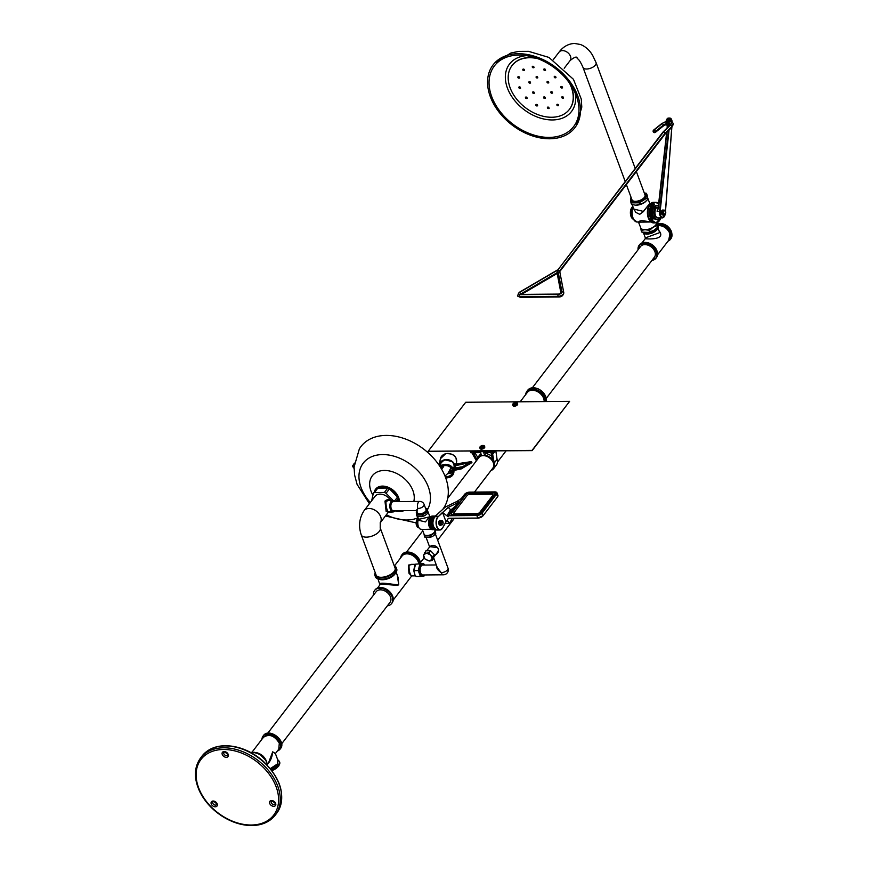 <?xml version="1.0" encoding="UTF-8"?>
<svg xmlns="http://www.w3.org/2000/svg" width="869" height="869" viewBox="0 0 869 869"><rect width="100%" height="100%" fill="white"/><g stroke="black" fill="none" stroke-linecap="round" stroke-linejoin="round"><path stroke-width="1.3" d="M428.178 451.272L532.154 450.62L569.608 401.369L465.719 402.26L428.178 451.272L532.067 450.381L569.608 401.369M480.709 449.067A2.411 1.151 -20.3 0 0 484.587 447.633M513.601 406.116A2.411 1.151 -20.3 0 0 517.489 404.682M493.635 450.946L493.473 452.521L492.343 452.532L494.211 463.047A9.689 6.8 37.5 0 1 493.581 468.717L496.438 464.98A9.689 6.8 -142.5 0 0 497.068 459.321L495.841 450.935M493.136 451.608L470.401 451.804L470.9 451.152M476.386 460.842L471.878 452.706L470.737 452.716L470.401 451.804M493.581 468.717A9.689 6.8 37.5 0 1 491.039 470.466M492.397 459.777A9.689 6.8 -142.5 0 0 484.544 454.965L483.675 452.608L491.007 452.543L492.397 459.777M477.135 459.864L473.203 452.695L480.546 452.63L481.415 454.987A9.689 6.8 -142.5 0 0 478.189 456.931A9.689 6.8 -142.5 0 0 477.157 459.831M474.496 492.071L492.821 468.141A8.744 6.137 -142.5 0 0 491.854 460.179A8.744 6.137 -142.5 0 0 483.218 455.617A8.744 6.137 -142.5 0 0 478.938 457.507L447.731 498.252M494.689 450.946L493.473 452.521M491.93 456.529A9.689 6.8 -142.5 0 0 485.706 453.444L485.391 452.597M481.057 454.009A9.689 6.8 -142.5 0 0 479.351 455.41L478.189 456.931M477.798 457.518L474.919 452.684L473.768 454.215M485.706 453.444L484.544 454.965M495.243 450.935L492.886 454.009M497.068 459.321L494.211 463.047M636.358 171.562L645.015 194.971A6.952 3.313 159.7 0 1 644.396 197.328A6.952 3.313 159.7 0 1 637.52 201.097A6.952 3.313 159.7 0 1 631.98 199.794L626.364 184.619M662.96 210.102A2.477 1.314 89.5 0 0 662.678 210.048A2.477 1.314 89.5 0 0 661.526 211.373A2.477 1.314 89.5 0 0 661.624 213.926A2.477 1.314 89.5 0 0 662.721 215.001A2.477 1.314 89.5 0 0 663.004 214.936M655.889 208.571A4.953 2.618 89.5 0 0 655.802 208.69A4.953 2.618 89.5 0 0 655.954 216.598M658.344 208.039A5.366 2.846 89.5 0 0 657.116 211.406L658.561 207.767L657.116 211.406L659.571 211.384A5.366 2.846 89.5 0 0 662.395 217.891A5.366 2.846 89.5 0 0 664.264 216.533M655.747 208.549L655.204 207.05A6.93 3.672 89.5 0 0 653.988 214.795A6.93 3.672 89.5 0 0 657.518 219.499A6.93 3.672 89.5 0 0 659.821 217.913M658.572 205.996A6.93 3.672 89.5 0 0 657.399 205.638A6.93 3.672 89.5 0 0 655.487 206.681L656.03 208.158M663.568 212.666L664.025 210.809A2.064 1.097 89.5 0 0 663.568 212.666A2.064 1.097 89.5 0 0 664.198 214.371L663.568 212.666M664.394 210.135L665.122 210.646A2.064 1.097 89.5 0 0 664.025 210.809L664.394 210.135L663.319 210.146L662.287 211.493L663.362 211.482M665.535 211.167L665.752 212.351A2.064 1.097 89.5 0 0 665.122 210.646L665.535 211.167M665.285 214.208L664.611 214.882L664.198 214.371A2.064 1.097 89.5 0 0 665.285 214.208A2.064 1.097 89.5 0 0 665.752 212.351L665.285 214.208M663.471 213.861L662.406 213.872L663.547 214.893L664.611 214.882M662.406 213.872L662.287 211.493M662.363 213.122A1.792 0.956 -90.5 0 1 662.319 212.188M663.612 210.146A2.477 1.314 89.5 0 0 663.243 210.048A2.477 1.314 89.5 0 0 662.091 211.373A2.477 1.314 89.5 0 0 662.189 213.926A2.477 1.314 89.5 0 0 663.286 214.991A2.477 1.314 89.5 0 0 663.644 214.893M655.204 207.05L653.423 207.691A6.93 3.672 -90.5 0 0 652.684 215.251A6.93 3.672 -90.5 0 0 656.117 219.509L657.518 219.499M653.792 207.55L655.487 206.681M653.684 207.246A6.93 3.672 -90.5 0 1 655.997 205.649L657.399 205.638M653.76 230.415A8.147 3.889 159.7 0 1 653.716 230.437A8.147 3.889 159.7 0 1 648.459 232.381A8.147 3.889 159.7 0 1 648.339 232.403M653.434 204.649L653.064 203.085L653.923 203.15A10.211 5.41 -90.5 0 1 658.8 203.857A10.309 5.464 89.5 0 0 655.878 202.271A10.309 5.464 89.5 0 0 653.814 203.064L654.205 204.552A8.657 4.595 89.5 0 0 652.869 218.912L652.999 218.836A8.56 4.541 -90.5 0 1 654.314 204.649L653.923 203.15L653.108 203.064A10.309 5.464 -90.5 0 1 655.183 202.281A10.309 5.464 -90.5 0 1 655.53 202.292M655.704 222.877A10.309 5.464 -90.5 0 1 655.356 222.898A10.309 5.464 -90.5 0 1 651.544 220.053L652.988 219.162L652.174 218.923L652.869 218.912L652.239 220.042A10.309 5.464 89.5 0 0 656.052 222.898L660.722 217.902A10.211 5.41 -90.5 0 1 652.369 219.966L651.489 220.031L652.152 218.923M652.315 205.888A8.56 4.541 89.5 0 0 652.119 218.847L652.174 218.923A8.657 4.595 -90.5 0 1 653.499 204.552L653.064 203.085L655.183 202.281L658.811 203.802M653.477 204.378L653.075 203.248A10.102 5.355 -90.5 0 0 651.522 219.89M644.244 192.875L646.579 193.363L647.047 197.991L639.345 202.814L630.959 202.89L630.503 198.251L631.155 197.567M630.97 202.901L631.654 204.53L630.959 202.89L631.654 204.53L635.967 205.225L644.005 202.781L647.633 199.577L647.166 194.938M631.274 197.893A8.147 3.889 -20.3 0 0 634.967 201.988A8.147 3.889 -20.3 0 0 644.624 198.186A8.147 3.889 -20.3 0 0 644.32 193.07M651.142 221.91L641.789 220.607L639.845 221.041L638.454 222.019L640.757 227.863A8.451 4.03 -20.3 0 0 645.026 229.709L641.148 230.426L641.843 232.066L648.22 232.425L653.803 230.383L657.822 227.113L657.355 222.486M649.534 230.35L645.026 229.709A8.451 4.03 -20.3 0 0 653.064 227.265L649.534 230.35L650.121 231.936M656.736 222.486L657.236 225.538L653.064 227.265A8.451 4.03 -20.3 0 0 656.736 222.812M641.159 230.448L640.649 227.374M645.949 201.315A8.451 4.03 159.7 0 1 645.852 201.402A8.451 4.03 159.7 0 1 644.005 202.781A8.451 4.03 159.7 0 1 635.967 205.225M632.154 207.104A6.441 3.411 89.5 0 0 630.394 212.807A6.441 3.411 89.5 0 0 632.252 218.477M638.65 222.149L651.207 221.975M633.36 207.854L635.728 212.34L639.747 214.328L643.386 211.612L649.871 203.357L643.332 211.395L633.805 209.071M393.038 500.425L386.086 493.255A13.404 9.407 -142.5 0 0 384.37 492.462L374.452 492.549A13.404 9.407 -142.5 0 0 373.322 493.364L371.682 500.729M388.215 512.395L391.723 512.362A13.404 9.407 -142.5 0 0 392.321 511.982M390.702 500.435A10.102 7.093 -142.5 0 0 375.071 496.308L364.078 510.668C359.288 518.011 358.354 526.103 361.265 534.946A10.102 4.812 159.7 0 0 366.36 537.151A10.102 4.812 159.7 0 0 376.462 533.914A10.102 4.812 159.7 0 0 380.22 527.928L395.069 568.065A10.102 4.812 159.7 0 1 387.259 576.082A10.102 4.812 159.7 0 1 376.114 575.072L361.265 534.946M395.895 501.63L398.121 498.73A13.404 9.407 -142.5 0 0 397.535 497.122L394.461 501.131M397.481 501.619L398.121 498.73A13.404 9.407 -142.5 0 1 398.567 501.609M386.086 493.255L389.486 488.823A13.404 9.407 -142.5 0 0 387.759 488.03L384.37 492.462M397.535 497.122L389.486 488.823A13.404 9.407 -142.5 0 1 397.535 497.122M374.452 492.549L377.852 488.117A13.404 9.407 -142.5 0 0 376.722 488.932L373.322 493.364M387.759 488.03L377.852 488.117A13.404 9.407 -142.5 0 1 387.759 488.03M376.722 488.932A13.404 9.407 -142.5 0 0 374.68 492.267M442.821 509.267A51.564 36.161 -142.5 0 0 422.247 448.035A51.564 36.161 -142.5 0 0 359.364 448.882L354.085 466.979L354.574 474.919L357.072 484.348L369.401 503.705M399.392 501.609A14.023 9.841 -142.5 0 0 388.063 487.205A14.023 9.841 -142.5 0 0 374.354 491.8A14.023 9.841 -142.5 0 0 374.289 492.104M391.104 501.141C389.03 499.284 386.987 499.273 384.967 501.098L386.129 511.33L388.269 512.037M380.242 522.801L388.454 512.015C386.803 510.07 385.966 506.562 385.945 501.478L388.486 500.457M532.382 387.737L640.562 246.503A8.744 6.137 37.5 0 1 644.831 244.613A8.744 6.137 37.5 0 1 653.466 249.175A8.744 6.137 37.5 0 1 654.444 257.137L546.264 398.371M657.963 227.993L659.669 232.61L645.352 237.9L645.243 238.66C643.549 238.703 667.479 241.093 658.93 230.633M668.663 240.311L670.064 233.305C667.457 227.95 663.362 225.256 657.79 225.223M467.033 495.591A2.064 0.988 159.7 0 1 469.684 494.407L491.919 494.222A2.064 0.988 159.7 0 1 492.962 494.667A2.064 0.988 159.7 0 1 492.777 495.373L479.731 512.438A2.064 0.988 159.7 0 1 477.092 513.622L454.856 513.818A2.064 0.988 159.7 0 1 453.803 513.329A2.064 0.988 159.7 0 1 453.987 512.634L467.033 495.591M453.803 513.329L453.814 513.362A2.064 0.988 159.7 0 0 454.856 513.818L477.092 513.622M479.731 512.438L479.721 512.406A2.064 0.988 159.7 0 1 477.081 513.59M479.721 512.406L492.788 495.406A2.064 0.988 159.7 0 0 492.973 494.7A2.064 0.988 159.7 0 0 492.962 494.689L492.973 494.7M436.749 566.197C436.325 568.163 437.813 570.314 441.235 572.649L437.303 567.696M435.597 554.78C441.691 551.152 437.313 544.298 431.296 545.786L429.536 546.71L426.147 537.531M435.467 534.196L448.024 568.13A4.953 2.357 159.7 0 1 446.177 571.063A4.953 2.357 159.7 0 1 441.235 572.649A4.953 2.618 89.5 0 0 443.418 574.8L422.779 574.974A4.953 2.618 -90.5 0 1 420.118 570.053A4.953 2.618 -90.5 0 1 422.692 565.078L436.292 564.959M429.536 546.71L436.52 547.383C438.975 548.078 439.138 549.936 436.998 552.956L436.933 553.032M431.893 560.624L432.023 559.191L429.536 560.983L431.893 560.624L433.457 558.571L434.337 554.639L432.773 556.692L430.807 555.269L432.11 558.81L432.773 556.692M434.337 554.639L430.568 550.75L429.004 552.803L426.636 553.162L430.437 554.9L429.004 552.803M430.568 550.75L425.919 550.794L423.692 554.954L426.19 553.162L424.354 552.836M425.278 559.245L429.09 560.983L424.919 558.876L423.616 555.334L423.475 556.768L424.919 558.876M277.678 750.588C280.383 748.969 281.165 746.395 280.003 742.832C273.333 733.588 267.424 732.241 262.286 738.802M256.529 752.684C260.635 753.705 263.709 756.052 265.751 759.734M263.34 737.412L263.383 737.357C269.194 733.599 274.495 735.543 279.297 743.18L278.775 749.154L275.473 753.456L272.681 751.826L268.814 762.156M267.446 764.155C270.411 761.363 272.149 757.257 272.681 751.826L275.44 753.662L278.08 760.799L277.211 764.09L270.357 768.576M270.878 769.217L277.83 764.59L277.743 759.864M267.739 733.23L376.136 591.713A8.744 6.137 37.5 0 1 386.814 592.169A8.744 6.137 37.5 0 1 390.018 602.347L281.632 743.864M387.378 605.812A10.721 7.528 -142.5 0 0 391.593 603.553A10.721 7.528 -142.5 0 0 387.65 591.061A10.721 7.528 -142.5 0 0 374.561 590.507A10.721 7.528 -142.5 0 0 373.485 595.178M391.593 603.553L392.125 602.858A10.721 7.528 -142.5 0 0 389.627 591.615A10.721 7.528 -142.5 0 0 386.607 589.301A10.721 7.528 -142.5 0 0 375.104 589.812L374.561 590.507M419.868 563.623A10.721 7.528 -142.5 0 0 412.134 553.933A10.721 7.528 -142.5 0 0 401.739 555.03A10.721 7.528 -142.5 0 0 400.642 557.833M420.455 563.612A10.721 7.528 -142.5 0 0 413.057 553.423A10.721 7.528 -142.5 0 0 402.282 554.335L401.739 555.03M394.222 565.752A11.34 5.41 159.7 0 1 396.231 567.631L396.731 568.989A11.34 5.41 159.7 0 1 396.047 572.367L395.102 573.812A9.689 4.617 159.7 0 1 379.829 579.46L378.167 578.982A11.34 5.41 159.7 0 1 375.451 576.864L374.952 575.506A11.34 5.41 159.7 0 1 375.256 572.769M396.047 572.367A11.34 5.41 159.7 0 1 378.167 578.982M396.231 567.631A11.34 5.41 159.7 0 1 387.465 576.636A11.34 5.41 159.7 0 1 374.952 575.506M394.483 565.871L402.043 555.997A9.896 6.941 37.5 0 1 411.504 554.922A9.896 6.941 37.5 0 1 418.739 563.677M389.584 591.561A9.896 6.941 -142.5 0 0 389.529 591.517A9.896 6.941 -142.5 0 0 386.727 589.367A9.896 6.941 -142.5 0 0 386.672 589.334M396.155 572.193L398.176 577.657L398.708 584.739C394.711 585 378.243 581.404 379.992 584.392M377.515 588.02L379.927 584.859C380.329 583.066 395.015 586.021 398.773 584.87L397.209 575.039M413.09 564.339L408.397 565.111L408.951 573.225L411.493 575.897M411.439 575.886L411.515 575.897C409.755 573.964 408.941 570.444 409.049 565.371L411.417 564.35L415.469 564.318M416.121 510.537L393.299 510.733A4.541 2.401 -90.5 0 1 390.854 506.214A4.541 2.401 -90.5 0 1 393.222 501.652L419.803 501.424A4.541 2.401 89.5 0 0 417.696 503.857A4.541 2.401 89.5 0 0 417.88 508.528L416.121 510.537L416.892 511.07L417.88 508.528A4.541 2.162 -20.3 0 0 422.41 507.083A4.541 2.162 -20.3 0 0 424.105 504.389A4.541 4.541 0 0 0 419.803 501.424M419.836 564.144L418.239 570.585L413.959 570.629L415.556 564.177L423.605 563.59L415.556 564.177M424.735 574.963C422.095 577.32 420.335 575.832 419.477 570.509C419.966 564.546 421.682 562.732 424.659 565.056L423.605 563.59M418.239 570.585L420.422 576.484L416.142 576.516L414.785 574.572L413.959 570.629M414.719 565.589L413.742 570.553L414.763 574.528M420.422 576.484L424.191 575.919L424.778 574.963M417.011 511.396A5.572 2.65 -20.3 0 0 419.325 514.502A5.572 2.65 -20.3 0 0 425.995 511.841A5.572 2.65 -20.3 0 0 425.571 508.365M424.105 504.389L426.049 509.658A4.541 2.162 159.7 0 1 424.365 512.352A4.541 2.162 159.7 0 1 419.825 513.807A4.541 2.162 159.7 0 1 417.544 512.808L416.892 511.07M425.528 508.256L427.255 508.615L427.57 511.743L422.345 515.035L416.588 515.078L416.273 511.95L416.968 511.254M416.588 515.1L417.174 516.436L416.588 515.078L417.174 516.436L421.498 516.675L425.299 515.284A5.735 2.737 159.7 0 1 421.606 516.653A5.735 2.737 159.7 0 1 421.552 516.664M432.99 536.13A5.572 2.65 159.7 0 1 432.958 536.151A5.572 2.65 159.7 0 1 429.362 537.476A5.572 2.65 159.7 0 1 429.286 537.498M434.739 529.362L435.282 532.578L430.046 535.869L424.398 535.977L423.996 533.968M424.3 535.923L424.887 537.27L424.3 535.934L424.887 537.27L429.21 537.509L433.012 536.119L435.76 533.881L435.445 530.731M425.299 515.284L428.048 513.036L427.157 508.561M431.154 529.254L422.312 529.438L424.094 534.261A5.735 2.737 -20.3 0 0 426.994 535.51A5.735 2.737 -20.3 0 0 434.304 532.273A5.735 2.737 -20.3 0 0 434.858 530.275L434.554 529.46M417.707 518.695A4.627 2.455 89.5 0 0 416.208 522.997A4.627 2.455 89.5 0 0 417.783 527.277M428.037 511.863L429.721 516.392L425.43 521.921L418.967 520.379L417.533 516.523M418.597 519.39L431.002 516.523M431.111 529.221L422.312 529.438M418.478 519.054A6.355 3.367 89.5 0 0 419.151 528.015A6.355 3.367 89.5 0 0 421.204 529.308L422.128 529.297M431.882 518.945L432.925 517.587L432.588 516.577L433.479 517.435L432.632 516.392A6.822 3.617 -90.5 0 1 433.772 516.034A6.822 3.617 -90.5 0 1 434.044 516.045M432.903 517.587L432.012 519.38M431.046 525.245L431.578 524.572L430.405 525.169L430.981 518.5L431.578 518.478A6.822 3.617 89.5 0 0 431.002 525.18L430.459 525.191A6.822 3.617 -90.5 0 1 431.035 518.478L430.981 518.5A6.713 3.563 89.5 0 0 430.416 525.148L431.133 525.213A5.464 2.9 89.5 0 0 432.002 527.168M432.86 518.76A5.051 2.683 89.5 0 0 432.936 526.951M455.628 505.964L450.881 509.929L447.622 516.36L448.48 516.36L448.23 515.762L476.853 515.513L477.798 518.065L448.382 518.228L447.024 520.412L448.458 518.228M447.622 516.36L442.538 512.384L446.025 521.769M446.079 521.769L447.024 520.412M495.46 493.462A2.477 1.184 -20.3 0 0 494.233 492.962L469.043 493.179A2.477 1.184 -20.3 0 0 465.871 494.591L451.391 513.503A2.477 1.184 -20.3 0 0 451.152 514.296M442.712 512.384L448.208 507.431L450.533 509.603L446.981 515.86M457.366 503.629L457.952 502.858L457.398 503.705M457.952 502.858L458.734 501.391L456.431 503.466L457.3 503.444M448.208 507.431L456.431 503.466L457.615 504.302M440.366 525.213A2.477 1.314 -90.5 0 1 440.083 525.267A2.477 1.314 -90.5 0 1 438.747 522.801A2.477 1.314 -90.5 0 1 440.04 520.325A2.477 1.314 -90.5 0 1 440.322 520.379M464.437 494.515L461.33 498.524L456.996 501.402L461.374 498.524L464.491 494.439A4.019 1.912 159.7 0 1 469.651 492.126L494.83 491.908A4.019 1.912 159.7 0 1 496.503 494.157L482.023 513.068A4.019 1.912 159.7 0 1 476.864 515.371L448.208 515.741L457.55 503.509M458.734 501.391L457.051 501.402L445.297 507.051L434.934 516.49M441.3 524.93A2.477 1.314 -90.5 0 1 440.637 525.267A2.477 1.314 -90.5 0 1 439.312 522.801A2.477 1.314 -90.5 0 1 440.605 520.314A2.477 1.314 -90.5 0 1 441.267 520.65M439.703 522.323A1.792 0.956 -90.5 0 1 439.844 521.737M441.126 523.942A2.064 1.097 89.5 0 0 442.115 524.833A2.064 1.097 89.5 0 0 443.016 523.67A2.064 1.097 89.5 0 0 442.918 521.606A2.064 1.097 89.5 0 0 441.919 520.727A2.064 1.097 89.5 0 0 441.028 521.889A2.064 1.097 89.5 0 0 441.126 523.942L441.137 520.813L442.397 520.629L443.016 523.67L442.115 524.833L441.333 524.93L441.126 523.942M441.333 524.93L440.268 524.941L439.54 522.975L440.072 520.824L442.397 520.629M440.072 520.824L441.137 520.813M439.54 522.975L440.605 522.964M568.359 131.697A49.902 35.01 37.5 0 1 507.181 119.314A49.902 35.01 37.5 0 1 496.308 63.687A49.902 35.01 37.5 0 1 555.302 68.455A49.902 35.01 37.5 0 1 575.278 124.169A49.902 35.01 37.5 0 1 568.359 131.697M569.499 132.881A51.564 36.161 37.5 0 1 506.421 120.204A51.564 36.161 37.5 0 1 494.885 62.785A51.564 36.161 37.5 0 1 556.008 67.532A51.564 36.161 37.5 0 1 576.505 125.31A51.564 36.161 37.5 0 1 569.499 132.881M479.753 447.535A2.52 1.195 -20.3 0 0 479.786 447.85A2.52 1.195 -20.3 0 0 482.556 448.1A2.52 1.195 -20.3 0 0 484.5 446.112L483.816 445.58A2.488 1.184 159.7 0 1 483.968 447.177A2.488 1.184 159.7 0 1 480.883 448.317A2.488 1.184 159.7 0 1 479.96 447.003L479.96 447.003A2.488 1.184 159.7 0 1 480.014 446.938M482.61 446.036A3.585 2.65 43 0 1 483.207 446.21A3.4 1.651 94.2 0 0 483.012 446.46A3.585 2.357 -147.5 0 0 482.404 446.297L481.708 446.612A3.585 1.749 94.2 0 0 481.48 447.144A3.4 2.238 -147.5 0 0 481.1 447.144A3.585 2.042 -95.5 0 1 481.307 446.612L481.078 446.308A3.585 2.357 -147.5 0 0 480.611 446.481A3.4 1.934 -95.5 0 1 480.796 446.231A3.585 2.65 43 0 1 481.285 446.047L481.98 445.732A3.585 2.042 -95.5 0 1 482.328 445.536A3.4 2.52 43 0 1 482.708 445.536A3.585 1.749 94.2 0 0 482.382 445.732L482.892 447.209M481.078 446.308L481.622 447.361M481.285 446.047L481.719 447.22M481.98 445.732L482.447 446.894M482.382 445.732L482.653 446.894M481.307 446.612L481.85 447.676M512.645 404.585A2.52 1.195 -20.3 0 0 512.677 404.911A2.52 1.195 -20.3 0 0 515.458 405.16A2.52 1.195 -20.3 0 0 517.403 403.162L516.707 402.629A2.488 1.184 159.7 0 1 516.87 404.237A2.488 1.184 159.7 0 1 513.785 405.378A2.488 1.184 159.7 0 1 512.862 404.052L512.862 404.052A2.488 1.184 159.7 0 1 512.906 403.987M515.502 403.086A3.585 2.65 43 0 1 516.099 403.259A3.4 1.651 94.2 0 0 515.904 403.509A3.585 2.357 -147.5 0 0 515.295 403.357L514.6 403.661A3.585 1.749 94.2 0 0 514.372 404.194A3.4 2.238 -147.5 0 0 514.003 404.194A3.585 2.042 -95.5 0 1 514.198 403.672L513.97 403.368A3.585 2.357 -147.5 0 0 513.503 403.531A3.4 1.934 -95.5 0 1 513.698 403.281A3.585 2.65 43 0 1 514.176 403.097L514.872 402.781A3.585 2.042 -95.5 0 1 515.23 402.597A3.4 2.52 43 0 1 515.599 402.586A3.585 1.749 94.2 0 0 515.284 402.781L515.784 404.259M513.97 403.368L514.513 404.411M514.176 403.097L514.622 404.27M514.872 402.781L515.35 403.944M515.284 402.781L515.556 403.944M514.198 403.672L514.752 404.726M354.367 463.427L352.814 466.066L354.085 467.174M354.411 463.144L352.423 466.218L354.074 467.522M354.215 464.882L353.129 466.555M352.423 466.218L354.063 468.369M443.918 465.784A3.737 3.139 -167.5 0 0 443.168 467.261M450.37 469.097A3.737 3.139 -167.5 0 0 450.392 467.218M443.95 465.773A3.715 3.118 -167.5 0 0 443.223 467.098L441.637 469.206M444.993 476.049L448.013 473.29L450.468 468.706A3.715 3.118 -167.5 0 0 450.359 467.196M455.877 465.284L455.247 468.119A8.245 6.93 12.5 0 0 455.171 465.762L471.226 462.308M439.03 465.078A8.245 6.93 12.5 0 1 439.073 464.806A8.245 6.93 12.5 0 1 446.123 459.603A8.245 6.93 12.5 0 1 454.574 464.144L471.541 461.602L471.91 462.623L462.221 468.315A1.032 0.869 12.5 0 1 461.569 468.815L453.77 470.477A7.843 6.583 12.5 0 1 453.77 472.877A7.843 6.583 12.5 0 1 445.667 477.776M455.454 465.382L455.074 464.361L471.15 461.743L461.895 467.077L462.221 468.315M471.541 461.602L461.852 467.294A1.032 0.869 12.5 0 0 460.939 467.12L453.194 468.554L460.994 466.903A1.032 0.869 12.5 0 1 461.895 467.077M445.145 476.418A6.604 5.551 -167.5 0 0 452.586 472.497M440.724 467.674A6.604 5.551 12.5 0 1 446.97 465.697A6.604 5.551 12.5 0 1 452.293 469.684L461.656 468.054L452.412 470.031A6.604 5.551 12.5 0 1 452.564 472.606A6.604 5.551 12.5 0 1 445.243 476.657M461.026 467.989L461.667 467.946M460.983 468.206L452.412 470.031M440.062 466.631A7.843 6.583 12.5 0 1 453.14 468.771M453.857 470.455A7.843 6.583 12.5 0 1 453.814 472.66A7.843 6.583 12.5 0 1 453.792 472.769M439.996 466.534A7.843 6.583 12.5 0 1 453.194 468.554M455.117 464.144L454.574 464.144M454.357 470.346A8.245 6.93 12.5 0 1 453.922 470.922M452.64 472.106A8.245 6.93 12.5 0 1 447.741 473.594M439.442 465.686L439.377 465.523A7.843 6.583 12.5 0 1 439.475 464.904A7.843 6.583 12.5 0 1 439.779 463.948L443.842 460.374A7.843 6.583 12.5 0 1 445.678 459.983L451.598 461.45A7.843 6.583 12.5 0 1 453.021 462.634L454.889 467.663A7.843 6.583 12.5 0 1 454.802 468.217M454.704 468.228L454.856 467.576M439.377 465.523L439.649 464.285M452.619 470.879L450.414 472.812A7.843 6.583 12.5 0 1 448.589 473.203L448.176 473.094M448.589 473.203L448.784 472.312M450.414 472.812L450.826 470.976M559.679 270.856L557.8 269.998L559.636 270.976L665.209 133.076L663.601 131.871L665.176 133.12L665.133 134L665.209 133.076L671.933 126.374A7.224 3.443 -20.3 0 0 673.138 123.279A7.224 3.443 159.7 0 1 673.16 123.311A7.224 3.443 159.7 0 1 671.943 126.407L665.219 133.109L559.679 270.856M557.007 270.444L557.768 269.998L561.982 291.984A1.423 1.249 -10.8 0 1 563.775 292.712L559.712 271.356M559.734 271.41L563.785 292.744A4.128 1.966 159.7 0 1 562.08 295.123A4.128 1.966 159.7 0 1 558.083 296.362L519.586 296.698A4.128 1.966 159.7 0 1 517.5 295.797A4.128 1.966 159.7 0 1 517.489 295.775L520.205 297.317A1.423 0.75 -90.5 0 1 519.586 296.698L558.072 296.329A4.128 1.966 -20.3 0 0 562.069 295.091A4.128 1.966 -20.3 0 0 563.775 292.712L563.785 292.744A1.423 1.249 169.2 0 1 563.829 292.929C563.188 295.645 561.483 297.002 558.713 296.981A1.423 0.75 -90.5 0 1 558.083 296.362L558.072 296.329A1.423 0.75 89.5 0 1 558.256 294.352L519.749 294.678A2.705 1.293 159.7 0 1 518.348 293.907A2.705 1.293 159.7 0 1 519.619 292.353L519.238 292.592M519.619 292.353L557.768 269.998L663.471 132.001L670.39 125.082L663.601 131.871L557.8 269.998L662.83 132.229M560.972 293.135A1.423 1.249 -10.8 0 1 561.95 291.995L557.768 270.02L556.996 272.508L560.95 293.157L556.996 272.508M654.987 132.381A1.423 0.717 -128.7 0 0 655.443 132.316L655.443 132.316A1.423 0.717 -128.7 0 0 655.508 131.447A1.423 0.717 -128.7 0 0 654.107 130.002A1.423 1.021 104 0 0 653.575 131.947A1.423 1.021 -76 0 1 654.096 130.002A1.423 0.717 -128.7 0 0 653.64 130.068A1.423 1.423 0 0 0 653.195 131.664A1.423 0.673 -20.3 0 0 653.575 131.947A1.423 0.673 -20.3 0 0 655.498 131.415A1.423 0.673 159.7 0 1 653.586 131.979A1.423 1.021 104 0 0 654.205 132.588L654.205 132.588A1.423 1.021 -76 0 1 653.586 131.979A1.423 0.673 159.7 0 1 653.216 131.708A1.423 0.673 159.7 0 1 653.206 131.686A1.423 1.423 0 0 0 655.443 132.316L663.384 125.951A1.423 0.717 -128.7 0 0 663.449 125.082L655.508 131.447L663.438 125.049A4.367 2.086 159.7 0 1 666.175 123.659A4.367 2.086 -20.3 0 0 663.449 125.082L663.438 125.049A1.423 0.717 51.3 0 0 662.048 123.637L654.107 130.002L662.037 123.637A5.801 2.759 159.7 0 1 666.045 121.682A5.79 2.759 -20.3 0 0 662.048 123.637M547.666 108.332A1.032 0.728 37.5 0 1 548.708 107.332A1.032 0.728 37.5 0 1 547.666 108.332M547.557 107.169A1.032 0.728 -142.5 0 0 549.154 108.397M536.162 105.692A1.032 0.728 37.5 0 1 537.205 104.682A1.032 0.728 37.5 0 1 536.162 105.692M536.043 104.53A1.032 0.728 -142.5 0 0 537.65 105.757M525.712 98.284A1.032 0.728 37.5 0 1 526.755 97.285A1.032 0.728 37.5 0 1 525.712 98.284M525.604 97.122A1.032 0.728 -142.5 0 0 527.201 98.349M519.13 88.106A1.032 0.728 37.5 0 1 520.173 87.106A1.032 0.728 37.5 0 1 519.13 88.106M519.021 86.943A1.032 0.728 -142.5 0 0 520.618 88.171M518.163 77.884A1.032 0.728 37.5 0 1 519.206 76.874A1.032 0.728 37.5 0 1 518.163 77.884M518.054 76.722A1.032 0.728 -142.5 0 0 519.662 77.949M523.084 70.346A1.032 0.728 37.5 0 1 524.126 69.335A1.032 0.728 37.5 0 1 523.084 70.346M522.975 69.183A1.032 0.728 -142.5 0 0 524.572 70.411M532.567 67.521A1.032 0.728 37.5 0 1 533.609 66.511A1.032 0.728 37.5 0 1 532.567 67.521M532.458 66.359A1.032 0.728 -142.5 0 0 534.055 67.586M544.07 70.161A1.032 0.728 37.5 0 1 545.113 69.162A1.032 0.728 37.5 0 1 544.07 70.161M543.961 68.999A1.032 0.728 -142.5 0 0 545.569 70.226M554.52 77.569A1.032 0.728 37.5 0 1 555.563 76.559A1.032 0.728 37.5 0 1 554.52 77.569M554.411 76.407A1.032 0.728 -142.5 0 0 556.008 77.634M561.102 87.747A1.032 0.728 37.5 0 1 562.145 86.737A1.032 0.728 37.5 0 1 561.102 87.747M560.994 86.585A1.032 0.728 -142.5 0 0 562.601 87.812M562.069 97.969A1.032 0.728 37.5 0 1 563.112 96.97A1.032 0.728 37.5 0 1 562.069 97.969M561.961 96.807A1.032 0.728 -142.5 0 0 563.557 98.034M529.145 82.903A1.032 0.728 37.5 0 1 530.177 81.903A1.032 0.728 37.5 0 1 529.145 82.903M529.025 81.74A1.032 0.728 -142.5 0 0 530.633 82.968M536.347 77.721A1.032 0.728 37.5 0 1 537.379 76.722A1.032 0.728 37.5 0 1 536.347 77.721M536.227 76.559A1.032 0.728 -142.5 0 0 537.835 77.786M547.318 82.751A1.032 0.728 37.5 0 1 548.361 81.74A1.032 0.728 37.5 0 1 547.318 82.751M547.209 81.588A1.032 0.728 -142.5 0 0 548.806 82.816M551.087 92.95A1.032 0.728 37.5 0 1 552.13 91.94A1.032 0.728 37.5 0 1 551.087 92.95M550.979 91.788A1.032 0.728 -142.5 0 0 552.586 93.016M543.896 98.132A1.032 0.728 37.5 0 1 544.928 97.122A1.032 0.728 37.5 0 1 543.896 98.132M543.777 96.97A1.032 0.728 -142.5 0 0 545.384 98.197M557.148 105.507A1.032 0.728 37.5 0 1 558.191 104.508A1.032 0.728 37.5 0 1 557.148 105.507M557.04 104.345A1.032 0.728 -142.5 0 0 558.637 105.573M532.914 93.102A1.032 0.728 37.5 0 1 533.957 92.103A1.032 0.728 37.5 0 1 532.914 93.102M532.806 91.94A1.032 0.728 -142.5 0 0 534.402 93.168M569.499 83.098A36.096 25.32 37.5 0 1 569.369 109.44A36.096 25.32 37.5 0 1 519.716 102.607A36.096 25.32 37.5 0 1 512.058 65.544A36.096 25.32 37.5 0 1 537.466 58.56M512.156 65.436A36.096 25.32 37.5 0 1 512.243 65.316A36.096 25.32 37.5 0 1 535.815 57.984M570.488 84.543A36.096 25.32 37.5 0 1 569.553 109.212A36.096 25.32 37.5 0 1 569.456 109.331M553.184 59.787L559.071 52.107A6.952 4.877 37.5 0 1 565.046 51.075A6.952 4.877 37.5 0 1 570.477 56.289A6.952 4.877 37.5 0 1 570.107 60.558L564.22 68.238M635.174 168.347L596.08 62.677A6.952 3.313 159.7 0 1 595.461 65.034A6.952 3.313 159.7 0 1 588.574 68.792A6.952 3.313 159.7 0 1 583.045 67.5L625.169 181.393M669.38 125.69L669.249 125.473A3.715 1.966 -90.5 0 1 669.065 119.075A3.715 1.966 -90.5 0 1 672.117 121.942M665.143 214.382A4.953 2.618 -90.5 0 1 661.95 217.25A4.953 2.618 -90.5 0 1 660.136 211.471L669.065 130.078M671.759 127.395L665.469 211.048M671.748 121.714A3.063 1.619 89.5 0 0 670.064 119.14A3.063 1.619 89.5 0 0 668.533 121.975A3.063 1.619 89.5 0 0 669.869 125.201M670.086 124.962A2.77 1.466 -90.5 0 1 669.803 124.919A2.77 1.466 -90.5 0 1 669.152 124.365A2.77 1.466 -90.5 0 1 669.119 120.041A2.77 1.466 -90.5 0 1 671.476 121.573M669.011 124.104A2.183 1.162 89.5 0 0 669.358 124.343A2.183 1.162 89.5 0 0 670.118 124.126M670.596 121.269A2.183 1.162 89.5 0 0 668.967 120.302M669.825 121.128A2.064 1.097 89.5 0 0 669.119 120.194A2.064 1.097 -90.5 0 1 669.293 120.139A2.064 1.097 -90.5 0 1 670.26 121.193M669.814 124.039A2.064 1.097 -90.5 0 1 669.326 124.267A2.064 1.097 -90.5 0 1 669.163 124.245M669.206 120.313L669.488 121.095A2.77 1.466 89.5 0 0 669.217 120.313M669.097 120.204A2.183 1.162 -90.5 0 1 669.358 120.498A2.183 1.162 -90.5 0 1 669.651 121.106M667.349 127.71L667.316 126.342L667.207 127.852M666.708 132.436L658.441 207.778M666.903 119.172A3.715 1.966 89.5 0 0 666.957 125.277M657.757 207.202L655.813 208.451C655.074 208.81 654.791 210.819 654.965 214.458L655.78 216.555L657.844 217.934A5.366 2.846 -90.5 0 1 655.128 214.339A5.366 2.846 -90.5 0 1 656.019 208.354A5.366 2.846 -90.5 0 1 657.757 207.202L658.441 207.202M671.248 119.14A4.128 2.183 89.5 0 0 669.771 118.075A4.128 2.183 89.5 0 0 667.674 121.204A4.128 2.183 89.5 0 0 668.793 125.831L669.249 125.473M668.782 126.287L667.392 125.842L668.913 126.157M660.136 211.471L659.571 211.384L668.424 130.719M667.131 125.538L667.392 125.842A4.128 2.183 -90.5 0 1 666.284 121.215A4.128 2.183 -90.5 0 1 668.37 118.086L669.771 118.075C671.216 118.13 672.009 119.705 672.161 122.79M658.561 207.767L666.849 132.294M658.029 209.125L666.632 132.501M651.533 220.053A10.211 5.41 89.5 0 0 651.891 220.628M654.314 204.649L653.499 204.552L654.357 204.334M653.455 204.573C651.88 207.333 648.708 208.06 652.119 218.901L652.108 219.162M652.119 219.107L651.489 220.031L656.052 222.898A10.309 5.464 89.5 0 0 659.473 220.563M639.149 202.868L639.736 204.454M639.932 204.4L639.345 202.814M649.339 230.415L649.925 232.001M657.149 225.647L657.735 227.233M657.822 227.113L657.236 225.538M647.633 199.577L647.047 197.991M646.96 198.11L647.546 199.696M633.544 219.314A6.604 3.498 -90.5 0 1 630.503 213.361A6.604 3.498 -90.5 0 1 632.86 206.496L630.405 213.339L633.544 219.314M632.871 207.235A6.604 3.498 89.5 0 0 632.969 218.336M633.066 207.061A9.211 4.888 89.5 0 0 633.686 219.553L632.589 217.695A6.67 3.53 -90.5 0 1 632.513 207.876L633.023 206.963M633.099 207.17A9.277 4.921 -90.5 0 0 632.697 216.913A9.277 4.921 -90.5 0 0 637.151 222.029L633.686 219.553A9.211 4.888 89.5 0 0 635.739 221.649M650.186 204.204A9.277 4.921 89.5 0 0 647.394 212.655A9.277 4.921 89.5 0 0 650.327 221.063M652.119 202.596A10.265 5.442 89.5 0 0 650.479 203.867L653.401 202.292A10.309 5.464 -90.5 0 0 648.024 212.655A10.309 5.464 -90.5 0 0 653.586 222.92L649.925 220.596A9.331 4.942 -90.5 0 1 649.784 204.671L650.479 203.867A10.265 5.442 89.5 0 0 650.62 221.389A10.265 5.442 89.5 0 0 652.293 222.638M653.401 202.292L655.052 202.281A10.309 5.464 89.5 0 0 654.911 202.281A10.309 5.464 89.5 0 0 652.858 203.064A10.309 5.464 89.5 0 0 649.664 214.621A10.309 5.464 89.5 0 0 655.096 222.898A10.309 5.464 89.5 0 0 655.226 222.898L653.586 222.92M427.559 509.408A39.681 27.83 -142.5 0 0 412.503 465.882A39.681 27.83 -142.5 0 0 365.936 460.266A39.681 27.83 -142.5 0 0 370.313 502.51M386.357 514.806A39.681 27.83 -142.5 0 0 418 517.761M413.785 501.478A24.756 17.358 -142.5 0 0 388.204 470.748A24.756 17.358 -142.5 0 0 372.92 495.167M394.874 510.863A24.756 17.358 -142.5 0 0 404.367 510.635M668.522 227.178A9.385 6.583 -142.5 0 0 665.817 225.104M658.767 223.55A9.798 6.876 37.5 0 1 671.856 233.587M668.38 227.645A10.417 7.31 -142.5 0 0 665.404 225.375M638.15 249.653A10.417 7.31 37.5 0 1 645.439 243.287A10.417 7.31 37.5 0 1 656.28 251.597A10.417 7.31 37.5 0 1 652.032 260.287M643.788 232.457A8.245 3.932 -20.3 0 0 656.964 227.993M657.855 225.918L658.007 226.32A8.245 3.932 159.7 0 1 654.933 231.208A8.245 3.932 159.7 0 1 646.688 233.859A8.245 3.932 159.7 0 1 642.615 232.24M644.005 233.424A8.082 3.856 -20.3 0 0 646.818 233.924A8.082 3.856 -20.3 0 0 657.768 228.33M656.758 229.829A7.691 3.672 159.7 0 1 645.743 233.902M644.939 233.772A7.636 3.639 -20.3 0 0 657.29 229.199M654.498 246.785L650.685 243.831M657.811 225.451C663.286 225.516 667.305 228.178 669.847 233.424L669.326 239.442M645.939 242.418A10.07 7.061 37.5 0 1 646.134 242.44A10.07 7.061 37.5 0 1 656.899 250.63A10.07 7.061 37.5 0 1 656.921 250.696A10.07 7.061 37.5 0 1 656.986 250.891M657.464 255.28A10.58 7.419 -142.5 0 0 657.062 251.087A10.58 7.419 -142.5 0 0 645.721 242.397A10.58 7.419 -142.5 0 0 641.572 243.103M639.378 244.982A10.624 7.452 37.5 0 1 639.573 244.7A10.624 7.452 37.5 0 1 652.543 245.243A10.624 7.452 37.5 0 1 656.443 257.615A10.624 7.452 37.5 0 1 656.225 257.887M651.967 260.385A10.624 7.452 -142.5 0 0 656.019 258.169A10.624 7.452 -142.5 0 0 652.119 245.786A10.624 7.452 -142.5 0 0 639.16 245.243A10.624 7.452 -142.5 0 0 638.074 249.74M668.457 240.583A10.07 7.061 -142.5 0 0 668.913 230.817A10.07 7.061 -142.5 0 0 657.779 225.082M657.67 224.3A10.58 7.419 37.5 0 1 669.945 230.85A10.58 7.419 37.5 0 1 668.033 241.126L670.444 239.333A10.624 7.452 -142.5 0 0 668.848 229.155A10.624 7.452 -142.5 0 0 657.659 224.202M668.457 240.941A10.624 7.452 -142.5 0 0 670.444 239.333L670.868 238.79A10.624 7.452 37.5 0 1 670.651 239.051M657.583 223.735A10.624 7.452 37.5 0 1 669.065 228.384A10.624 7.452 37.5 0 1 670.868 238.79L669.087 228.308L657.572 223.713M544.667 401.576A10.309 7.234 -142.5 0 0 536.727 390.626A10.309 7.234 -142.5 0 0 526.31 393.755M520.162 401.793L527.364 392.386A9.896 6.941 37.5 0 1 537.683 391.734A9.896 6.941 37.5 0 1 544.124 401.587M526.027 394.124A10.515 7.376 37.5 0 1 534.468 389.736A10.515 7.376 37.5 0 1 544.32 398.089A10.515 7.376 37.5 0 1 544.863 401.576M542.582 391.93A10.515 7.376 -142.5 0 0 539.551 389.616M546.09 401.565L545.786 396.546C540.431 387.943 534.435 385.803 527.798 390.127A10.928 7.669 37.5 0 1 537.205 388.508A10.928 7.669 37.5 0 1 545.743 396.688A10.928 7.669 37.5 0 1 546.08 401.565M545.406 401.576A10.928 7.669 -142.5 0 0 544.852 397.861A10.928 7.669 -142.5 0 0 536.314 389.67A10.928 7.669 -142.5 0 0 526.907 391.289A10.928 7.669 -142.5 0 0 525.745 394.493M250.783 752.511A12.579 8.82 37.5 0 1 252.303 752.38A12.579 8.82 37.5 0 1 267.435 765.252M276.668 813.286C286.401 796.677 281.719 779.135 262.634 760.668C250.935 750.881 238.508 745.895 225.364 745.711C215.164 745.895 207.387 749.36 202.01 756.095A47.024 32.979 37.5 0 1 224.995 745.928A47.024 32.979 37.5 0 1 271.432 770.488A47.024 32.979 37.5 0 1 276.668 813.286L275.234 815.155A47.024 32.979 -142.5 0 0 269.998 772.356A47.024 32.979 -142.5 0 0 223.561 747.796A47.024 32.979 -142.5 0 0 200.576 757.964C194.026 767.24 193.711 778.374 199.631 791.366C204.53 801.327 212.047 809.615 222.171 816.23C231.98 822.411 241.886 825.517 251.88 825.55C262.08 825.354 269.857 821.889 275.234 815.155M225.419 752.196A2.27 1.586 -142.5 0 0 227.352 753.684M272.855 801.175A2.27 1.586 -142.5 0 0 274.789 802.663M214.393 801.685A2.27 1.586 -142.5 0 0 214.849 802.304A2.27 1.586 -142.5 0 0 216.327 803.162M251.337 825.018A45.785 32.12 37.5 0 1 196.763 768.674A45.785 32.12 37.5 0 1 264.013 768.098A45.785 32.12 37.5 0 1 251.337 825.018M227.569 755.118A2.27 1.586 37.5 0 1 226.461 755.617A2.27 1.586 37.5 0 1 224.224 754.433A2.27 1.586 37.5 0 1 223.963 752.358C223.224 750.36 229.731 755.335 227.569 755.118M226.298 757.333A3.509 2.455 -142.5 0 0 227.276 752.978A3.509 2.455 -142.5 0 0 222.116 753.021A3.509 2.455 -142.5 0 0 226.298 757.333M213.426 804.173A2.27 1.586 37.5 0 1 212.938 801.848C212.481 801.164 213.47 801.424 215.892 802.619L216.544 804.607A2.27 1.586 37.5 0 1 213.426 804.173M216.251 802.456A3.509 2.455 -142.5 0 0 211.102 802.5A3.509 2.455 -142.5 0 0 215.273 806.812A3.509 2.455 -142.5 0 0 216.251 802.456M275.223 803.64A2.27 1.586 37.5 0 1 275.017 804.097A2.27 1.586 37.5 0 1 272.54 804.183A2.27 1.586 37.5 0 1 271.204 801.794A2.27 1.586 37.5 0 1 271.41 801.337C270.661 799.339 277.178 804.314 275.017 804.097M269.564 802A3.509 2.455 -142.5 0 0 273.746 806.313A3.509 2.455 -142.5 0 0 274.713 801.957A3.509 2.455 -142.5 0 0 269.564 802M277.341 751.012A10.721 7.528 -142.5 0 0 280.122 749.089A10.721 7.528 -142.5 0 0 276.179 736.597A10.721 7.528 -142.5 0 0 263.09 736.043A10.721 7.528 -142.5 0 0 261.96 739.226M263.383 737.357L252.021 752.185M255.671 752.511A10.721 7.528 37.5 0 1 266.153 760.549M271.389 769.869A10.721 5.116 -20.3 0 0 278.46 765.089A10.721 5.116 -20.3 0 0 279.427 761.44L277.635 759.582M263.274 735.815A10.721 7.528 37.5 0 1 263.448 735.576A10.721 7.528 37.5 0 1 276.538 736.13A10.721 7.528 37.5 0 1 280.481 748.622A10.721 7.528 37.5 0 1 280.296 748.85M271.997 770.673A10.102 4.812 -20.3 0 0 278.373 766.284M279.427 761.44L279.677 762.124A10.721 5.116 159.7 0 1 278.71 765.763A10.721 5.116 159.7 0 1 271.845 770.466M380.122 522.953L380.264 522.736A10.102 7.093 -142.5 0 0 381.035 517.978A10.102 7.093 -142.5 0 0 369.01 508.474A10.102 7.093 -142.5 0 0 364.078 510.668M394.808 510.722A5.366 2.846 -90.5 0 1 391.137 509.712A5.366 2.846 -90.5 0 1 391.072 502.716A5.366 2.846 -90.5 0 1 394.732 501.641A5.779 3.063 89.5 0 0 392.864 500.425A5.779 3.063 89.5 0 0 391.148 501.435A5.779 3.063 89.5 0 0 389.996 507.92A5.779 3.063 89.5 0 0 392.962 511.971A5.779 3.063 89.5 0 0 394.841 510.722M422.149 515.089L422.627 516.392M435.76 533.881L435.282 532.578M427.483 511.863L427.961 513.155M428.048 513.036L427.57 511.743M430.535 537.172L430.046 535.869M429.851 535.934L430.34 537.227M435.195 532.697L435.673 533.99M422.823 516.327L422.345 515.035M418.771 518.239C413.796 521.965 417.033 528.102 418.858 527.722A4.747 2.509 -90.5 0 1 416.327 523.529A4.747 2.509 -90.5 0 1 418.217 518.358M419.151 528.015L418.293 526.788A4.801 2.542 -90.5 0 1 418.228 519.173L418.413 518.891M418.402 518.858A4.747 2.509 89.5 0 0 417.174 523.105A4.747 2.509 89.5 0 0 418.586 527.211M430.09 517.489A6.355 3.367 89.5 0 0 430.177 528.265M429.699 527.461A6.42 3.4 -90.5 0 1 429.644 527.353A6.42 3.4 -90.5 0 1 429.568 518.413A6.42 3.4 -90.5 0 1 429.623 518.304M431.285 516.36A6.756 3.585 89.5 0 0 429.688 518.185A6.756 3.585 89.5 0 0 429.764 527.581A6.756 3.585 89.5 0 0 431.393 529.384M432.49 529.688A6.822 3.617 -90.5 0 1 428.808 522.888A6.822 3.617 -90.5 0 1 432.371 516.034L433.512 516.023A6.822 3.617 89.5 0 0 432.382 516.382A6.822 3.617 89.5 0 0 430.014 523.964A6.822 3.617 89.5 0 0 433.631 529.677A6.822 3.617 89.5 0 0 434.934 529.21L432.49 529.688L429.644 527.353M431.133 525.148A6.713 3.563 -90.5 0 1 431.708 518.543L431.078 518.445A6.615 3.509 -90.5 0 1 432.577 516.588L434.315 516.023A6.822 3.617 89.5 0 0 433.175 516.392L432.556 516.523L432.936 517.446M434.869 529.145A6.615 3.509 -90.5 0 1 430.492 525.256M431.524 524.702L431.611 524.702A5.572 2.955 89.5 0 0 434.272 528.406L433.881 528.417A5.572 2.955 -90.5 0 1 431.165 525.169M434.152 528.395A5.572 2.955 -90.5 0 1 433.881 528.417L431.013 524.691M435.13 516.197A6.822 3.617 89.5 0 0 434.315 516.023L435.13 516.186M433.609 517.381L433.283 516.49A6.713 3.563 -90.5 0 1 435.076 516.24M431.133 525.213L431.578 524.572M432.045 519.423L431.719 518.511L432.034 519.434L432.61 518.945M434.196 528.276A5.464 2.9 -90.5 0 1 431.752 524.67M431.871 518.923L432.86 517.663M448.48 516.36L448.263 515.762M451.674 514.698A2.477 1.184 159.7 0 1 451.13 514.252A2.477 1.184 159.7 0 1 451.359 513.416L465.838 494.504A2.477 1.184 159.7 0 1 469.01 493.092L469.043 493.179M465.719 494.428L451.239 513.329A2.574 1.227 -20.3 0 0 452.304 514.774L477.494 514.557A2.574 1.227 -20.3 0 0 480.796 513.079L495.276 494.168A2.574 1.227 -20.3 0 0 494.211 492.734L469.021 492.951A2.574 1.227 -20.3 0 0 465.719 494.428L465.871 494.591M469.021 492.951L494.233 492.962M494.211 492.734L494.2 492.875A2.477 1.184 159.7 0 1 495.449 493.418A2.477 1.184 159.7 0 1 495.319 494.103M434.098 528.113A5.464 2.9 -90.5 0 1 431.915 522.866A5.464 2.9 -90.5 0 1 434 517.576M446.112 521.596L442.658 527.874A7.017 3.715 -90.5 0 1 437.02 526.766A7.017 3.715 -90.5 0 1 438.432 516.458L442.777 512.547M452.228 518.326L449.555 523.312L447.111 520.27M446.948 520.531L449.316 523.486L446.166 523.518L445.547 522.736M446.297 523.518L449.555 523.42L452.173 518.565M445.515 522.79L446.047 523.366M434.25 517.294A7.017 3.715 89.5 0 0 434.348 528.395M445.21 507.17L434.967 516.338C431.708 522.519 432.317 527.092 436.803 530.047A7.224 3.824 -90.5 0 1 433.023 524.42A7.224 3.824 -90.5 0 1 435.054 516.305L438.204 516.273A7.224 3.824 89.5 0 0 436.162 524.398A7.224 3.824 89.5 0 0 439.953 530.014A7.224 3.824 89.5 0 0 442.375 528.33M442.538 512.384L438.432 516.458M477.809 518.087L449.273 518.337L477.841 518.109L483.088 515.697A4.128 1.966 159.7 0 1 477.798 518.065L477.874 518.087A4.019 1.912 -20.3 0 0 483.023 515.784L497.568 496.796L483.088 515.697L482.023 513.068M476.864 515.371L476.853 515.513A4.128 1.966 -20.3 0 0 482.143 513.144L496.503 494.157M494.906 491.941L469.684 492.115L464.491 494.439M494.863 491.897L496.992 492.842L497.937 495.395A4.128 1.966 159.7 0 1 497.568 496.796L496.623 494.244A4.128 1.966 -20.3 0 0 496.992 492.842A4.128 1.966 -20.3 0 0 495.949 492.06M483.088 515.708L497.557 496.862L497.937 495.395M452.369 514.774L451.13 514.252M477.57 514.578L452.336 514.752M523.54 70.335A24.115 16.913 37.5 0 1 524.203 69.401M563.405 97.285A24.115 16.913 37.5 0 1 562.906 98.132M575.169 93.016A39.04 27.384 37.5 0 1 567.37 115.49A39.04 27.384 37.5 0 1 512.308 97.404A39.04 27.384 37.5 0 1 526.418 55.67M480.046 448.578C482.827 449.295 484.402 448.708 484.772 446.84A2.52 1.195 159.7 0 1 482.827 448.838A2.52 1.195 159.7 0 1 480.046 448.578L479.96 447.003A3.585 3.585 0 0 1 483.816 445.58M484.772 446.84L484.5 446.112A2.52 1.195 -20.3 0 0 484.315 445.851M512.949 405.638C515.719 406.344 517.294 405.769 517.663 403.889A2.52 1.195 159.7 0 1 515.719 405.888A2.52 1.195 159.7 0 1 512.949 405.638L512.862 404.052A3.585 3.585 0 0 1 516.707 402.629M517.663 403.889L517.403 403.162A2.52 1.195 -20.3 0 0 517.207 402.901M441.148 462.742A6.811 5.714 -167.5 0 0 440.702 464.252L440.855 463.003M454.302 466.088L453.955 467.196A6.811 5.714 -167.5 0 0 454.183 465.751M439.073 464.806L440.431 458.702A8.245 6.93 12.5 0 1 447.481 453.488A8.245 6.93 12.5 0 1 455.932 458.028A8.245 6.93 12.5 0 1 456.073 458.321A8.245 6.93 12.5 0 1 456.54 462.265L456.182 463.872M665.122 134.022L671.856 127.298A1.423 0.869 -135 0 0 671.943 126.407A1.423 0.869 45 0 0 670.401 125.082A5.79 2.759 -20.3 0 0 668.663 121.334A5.801 2.759 159.7 0 1 670.401 125.082A1.423 0.869 -135 0 0 669.825 125.245L662.797 132.273M557.04 272.736L520.889 294.406M557.768 270.02L519.64 292.364L520.759 293.961L557.04 272.703M560.983 293.44L558.691 294.08A1.423 0.75 89.5 0 0 558.267 294.33A2.661 1.271 -20.3 0 0 560.853 293.526A2.661 1.271 -20.3 0 0 561.95 291.995A2.705 1.293 159.7 0 1 560.874 293.537A2.705 1.293 159.7 0 1 558.256 294.352M558.691 294.08L520.194 294.406A1.423 0.75 89.5 0 0 519.771 294.656L558.267 294.33M519.64 292.364A2.661 1.271 -20.3 0 0 518.391 293.896A2.661 1.271 -20.3 0 0 519.771 294.656M668.728 123.333A4.367 2.086 159.7 0 1 670.466 124.256A4.367 2.086 -20.3 0 0 668.739 123.365M662.037 123.637A1.423 0.717 -128.7 0 0 661.581 123.702L653.64 130.068M519.749 294.678A1.423 0.75 89.5 0 0 519.564 296.666A4.128 1.966 -20.3 0 1 517.489 295.753L517.5 295.797M662.928 126.016A1.423 0.717 -128.7 0 0 663.384 125.951L666.393 124.397M520.629 297.068A1.423 0.75 -90.5 0 1 520.205 297.317L558.713 296.981A1.423 0.75 -90.5 0 0 559.136 296.731M497.47 462.08L506.073 450.848M420.379 562.721L424.115 557.844M437.672 540.149L454.389 518.315M406.496 552.076L422.812 530.785M570.107 60.558C574.735 56.865 577.092 56.137 577.179 58.364C577.722 59.168 579.015 58.408 583.045 67.5M559.071 52.107C563.155 46.665 568.304 43.776 574.496 43.45L580.459 44.482C585.532 46.491 589.627 50.185 592.734 55.562L596.08 62.677M669.152 124.365L669.119 120.041M657.844 217.934L662.395 217.891L665.361 213.307M668.706 121.084L671.661 121.66L673.16 123.311L671.856 127.298L665.524 211.134M668.37 118.086C665.687 119.9 665.296 122.464 667.207 125.777L667.142 127.928M663.243 210.048L662.678 210.048M663.286 214.991L662.721 215.001M649.675 203.227L647.644 197.73M633.816 209.092L632.176 204.671M637.151 222.029L638.454 222.019M649.871 203.357L650.979 203.346M385.456 515.99L416.208 522.899M394.906 501.641L392.864 500.425L388.465 500.457M388.302 511.939L392.962 511.971L394.982 510.711M658.398 223.583L667.305 225.962L671.922 233.946M642.528 232.045L646.775 233.946C654.759 232.49 658.496 229.948 658.007 226.32M643.647 233.294L645.352 237.9M657.551 254.813L669.315 239.453M641.995 242.896L645.243 238.66M638.052 249.772L639.573 244.7L646.134 242.44C651.185 243.233 654.77 245.96 656.899 250.63L656.443 257.615L651.935 260.407M527.798 390.127L525.712 394.548M433.685 557.92L437.335 567.772M429.46 547.188L426.842 550.598M436.988 552.956L434.022 556.833M443.418 574.8A4.953 4.953 0 0 0 448.024 568.13M250.576 752.391L252.673 752.163L259.494 753.999L266.316 760.864L267.598 765.426M226.016 752.456L226.939 753.162M273.463 801.435L274.387 802.141M215.925 802.641L215.001 801.935M202.01 756.095L200.576 757.964M261.895 739.302L263.448 735.576C269.108 727.331 286.966 741.007 280.481 748.622L277.287 751.088M254.465 752.282L262.688 755.682L266.685 761.646M268.825 762.135L267.413 763.981M279.677 762.124L278.677 766.143L272.04 770.738M377.972 578.928L379.927 584.859M411.743 575.897L393.233 600.055M411.515 575.897L415.621 575.865M380.264 522.736L380.22 527.928M427.733 509.897L427.255 508.604M429.568 518.413L432.371 516.034M434.858 528.309L431.926 524.767C432.121 518.76 433.066 516.295 434.772 517.37M446.112 521.715L442.658 527.983L439.953 530.014L436.803 530.047M456.996 501.402L445.297 507.051M448.426 516.338L448.219 515.643L457.431 503.607M477.526 514.535L480.742 513.101L495.449 493.418M440.083 525.267L440.637 525.267M440.04 520.325L440.605 520.314M494.885 62.785L510.972 52.976L518.771 51.38L528.526 51.336L548.926 57.419L573.453 79.318L581.274 99.088L581.795 107.115L576.505 125.31M441.908 468.956L441.039 467.326M440.702 465.893L440.702 464.252M453.955 467.196L453.357 468.521M452.532 469.64L449.262 471.595M440.431 458.702L445.732 453.683C451.391 453.422 454.835 454.943 456.073 458.256L456.54 462.265M517.489 295.753L519.336 292.299L557.257 270.074M557.181 273.474L521.487 294.395M559.766 271.562L665.133 134M670.466 124.267L669.825 125.245M666.056 121.497L661.581 123.702M670.455 124.289L668.934 123.963M563.829 292.929L559.69 271.182"/></g></svg>
